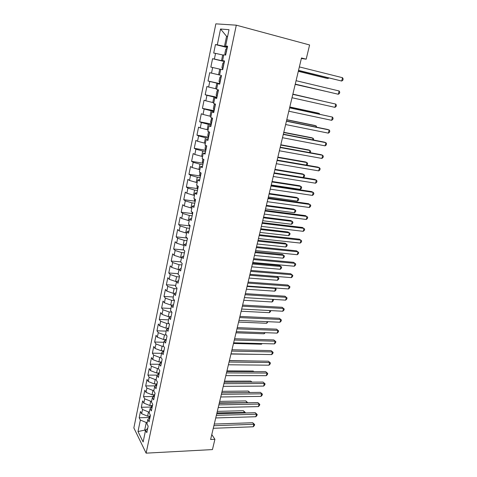<?xml version="1.0" encoding="UTF-8"?>
<svg xmlns="http://www.w3.org/2000/svg" width="477" height="477" viewBox="0 0 477 477"><rect width="100%" height="100%" fill="white"/><g stroke="black" fill="none" stroke-linecap="round" stroke-linejoin="round"><path stroke-width="0.72" d="M215.842 23.85L133.852 427.929L146.129 453.15L236.306 25.18L215.842 23.85M227.583 36.574L226.569 36.312L220.547 29.002L217.303 44.826L215.449 44.57L213.714 53.072L215.55 53.376L214.388 59.047L212.563 58.707L210.846 67.114L212.653 67.507L211.502 73.118L209.707 72.689L208.008 81.007L209.785 81.484L208.646 87.035L206.875 86.522L205.193 94.75L206.946 95.317L205.825 100.808L204.078 100.206L202.415 108.351L204.144 109L203.029 114.432L201.312 113.753L199.666 121.808L201.366 122.535L200.262 127.914L198.575 127.15L196.947 135.128L198.617 135.933L197.526 141.252L195.862 140.417L194.252 148.305L195.898 149.194L194.819 154.459L193.185 153.54L191.587 161.351L193.209 162.311L192.142 167.522L190.526 166.533L188.946 174.26L190.55 175.297L189.488 180.455L187.902 179.388L186.34 187.038L187.914 188.147L186.865 193.251L185.303 192.118L183.752 199.69L185.303 200.871L184.265 205.921L182.727 204.711L181.194 212.211L182.721 213.457L181.695 218.46L180.175 217.184L178.66 224.607L180.163 225.925L179.149 230.874L177.653 229.526L176.156 236.878L177.635 238.261L176.633 243.163L175.154 241.75L173.67 249.03L175.131 250.479L174.135 255.326L172.686 253.853L171.213 261.056L172.65 262.571L171.666 267.37L170.235 265.832L168.78 272.969L170.194 274.543L169.222 279.301L167.815 277.697L166.372 284.763L167.767 286.397L166.801 291.107L165.412 289.45L163.981 296.438L165.358 298.137L164.398 302.8L163.033 301.082L161.62 308.005L162.973 309.764L162.025 314.379L160.677 312.602L159.276 319.459L160.612 321.271L159.676 325.845L158.346 324.008L156.963 330.805L158.275 332.672L157.344 337.203L156.039 335.313L154.667 342.039L155.961 343.965L155.037 348.448L153.755 346.505L152.39 353.171L153.666 355.144L152.753 359.592L151.489 357.589L150.136 364.189L151.394 366.223L150.493 370.623L149.241 368.572L147.906 375.107L149.146 377.194L148.252 381.552L147.017 379.448L145.694 385.929L146.916 388.063L146.034 392.38L144.817 390.222L143.505 396.643L144.71 398.826L143.833 403.107L142.635 400.901L141.335 407.257L142.522 409.493L141.651 413.726L140.476 411.478L139.189 417.774L148.913 417.5M220.547 29.002L229.014 29.693L225.621 45.965L227.529 46.615M227.243 47.998L225.74 49.238L224.858 53.472L225.633 55.064L227.612 46.239L225.621 45.965M225.758 55.088L223.791 54.76L222.58 60.591L224.5 61.128M146.069 429.813L137.996 431.566L143.13 441.988L145.574 430.248L146.815 432.669L148.168 426.188L146.916 423.797L147.816 419.474L149.074 421.841L150.446 415.294L149.176 412.957L150.082 408.592L151.364 410.912L152.741 404.299L151.453 402.01L152.372 397.603L153.672 399.875L155.067 393.197L153.755 390.961L154.685 386.513L156.003 388.725L157.41 381.988L156.08 379.805L157.016 375.31L158.352 377.468L159.777 370.665L158.43 368.536L159.372 363.999L160.731 366.103L162.168 359.229L160.797 357.16L161.751 352.575L163.128 354.626L164.583 347.679L163.194 345.67L164.154 341.037L165.555 343.029L167.022 336.017L165.608 334.061L166.58 329.386L168.005 331.318L169.484 324.235L168.053 322.345L169.037 317.622L170.474 319.489L171.97 312.334L170.516 310.503L171.511 305.733L172.972 307.54L174.487 300.313L173.008 298.542L174.01 293.725L175.5 295.472L177.027 288.168L175.524 286.462L176.538 281.597L178.046 283.278L179.59 275.903L178.064 274.263L179.09 269.344L180.622 270.96L182.184 263.507L180.634 261.933L181.671 256.966L183.228 258.51L184.802 250.985L183.228 249.477L184.277 244.462L185.857 245.935L187.449 238.327L185.851 236.896L186.906 231.828L188.51 233.229L190.12 225.543L188.498 224.178L189.566 219.056L191.199 220.392L192.821 212.623L191.176 211.335L192.255 206.153L193.912 207.417L195.552 199.565L193.883 198.349L194.968 193.119L196.649 194.3L198.313 186.37L196.613 185.231L197.716 179.942L199.422 181.051L201.097 173.032L199.374 171.97L200.489 166.628L202.224 167.654L203.917 159.545L202.165 158.567L203.291 153.165L205.056 154.113L206.768 145.92L204.991 145.02L206.124 139.564L207.918 140.429L209.647 132.147L207.841 131.33L208.992 125.809L210.81 126.59L212.563 118.218L210.727 117.491L211.889 111.91L213.732 112.608L215.503 104.141L213.636 103.497L214.817 97.857L216.689 98.465L218.478 89.903L216.588 89.354L217.774 83.648L219.682 84.167L221.489 75.509L219.563 75.05L220.768 69.284L222.705 69.708L224.536 60.955L222.58 60.591M137.996 431.566L140.357 420.058L139.189 417.774M301.363 58.486L306.18 59.178L301.488 57.967L210.607 439.496L214.912 439.299L211.782 434.559M150.279 416.099L147.59 416.171L148.472 411.925L149.396 411.901M141.651 413.726L147.59 416.171M142.522 409.493L148.472 411.925M145.574 430.248L147.709 428.37M152.497 405.474L149.802 405.528L150.696 401.24L151.62 401.223M143.833 403.107L149.802 405.528M144.71 398.826L150.696 401.24M147.816 419.474L149.951 417.649M154.739 394.747L152.038 394.777L152.938 390.454L153.862 390.442M146.034 392.38L152.038 394.777M146.916 388.063L152.938 390.454M150.082 408.592L152.217 406.833M157.005 383.919L154.292 383.931L155.204 379.567L156.134 379.561M148.252 381.552L154.292 383.931M149.146 377.194L155.204 379.567M152.372 397.603L154.5 395.91M159.288 372.99L156.569 372.984L157.488 368.572L158.453 368.578M150.493 370.623L156.569 372.984M151.394 366.223L157.488 368.572M154.685 386.513L156.802 384.879M161.596 361.96L158.871 361.924L159.795 357.476L161.017 357.494M152.753 359.592L158.871 361.924M153.666 355.144L159.795 357.476M157.016 375.31L159.133 373.741M163.927 350.816L161.19 350.762L162.126 346.266L163.629 346.302M155.037 348.448L161.19 350.762M155.961 343.965L162.126 346.266M159.372 363.999L161.482 362.496M166.276 339.57L163.533 339.493L164.476 334.955L166.294 335.009M157.344 337.203L163.533 339.493M158.275 332.672L164.476 334.955M161.751 352.575L163.861 351.138M168.494 328.206L165.901 328.11L166.855 323.531L169.013 323.615M159.676 325.845L165.901 328.11M160.612 321.271L166.855 323.531M164.154 341.037L166.258 339.672M170.569 316.722L168.292 316.621L169.252 311.994L171.798 312.113M162.025 314.379L168.292 316.621M162.973 309.764L169.252 311.994M166.58 329.386L168.679 328.093M172.626 305.119L170.7 305.018L171.672 300.343L174.445 300.498M164.398 302.8L170.7 305.018M165.358 298.137L171.672 300.343M169.037 317.622L171.124 316.394M174.66 293.391L173.139 293.295L174.117 288.579L176.901 288.758M166.801 291.107L173.139 293.295M167.767 286.397L174.117 288.579M171.511 305.733L173.592 304.582M176.663 281.537L175.596 281.46L176.591 276.696L179.382 276.904M169.222 279.301L175.596 281.46M170.194 274.543L176.591 276.696M174.01 293.725L176.091 292.651M179.042 269.583L178.082 269.511L179.084 264.693L181.886 264.926M171.666 267.37L178.082 269.511M172.65 262.571L179.084 264.693M176.538 281.597L178.607 280.601M181.552 257.52L180.592 257.437L181.606 252.571L184.414 252.834M174.135 255.326L180.592 257.437M175.131 250.479L181.606 252.571M179.09 269.344L181.153 268.426M184.092 245.333L183.126 245.244L184.152 240.33L186.966 240.617M176.633 243.163L183.126 245.244M177.635 238.261L184.152 240.33M181.671 256.966L183.723 256.125M186.656 233.026L185.69 232.925L186.722 227.964L189.548 228.274M179.149 230.874L185.69 232.925M180.163 225.925L186.722 227.964M184.277 244.462L186.322 243.699M189.244 220.595L188.278 220.481L189.321 215.467L192.153 215.807M181.695 218.46L188.278 220.481M182.721 213.457L189.321 215.467M186.906 231.828L188.946 231.148M191.861 208.032L190.889 207.912L191.945 202.844L194.789 203.214M184.265 205.921L190.889 207.912M185.303 200.871L191.945 202.844M189.566 219.056L191.599 218.466M194.509 195.343L193.531 195.212L194.592 190.096L197.448 190.49M186.865 193.251L193.531 195.212M187.914 188.147L194.592 190.096M192.255 206.153L194.282 205.647M197.18 182.524L196.196 182.381L197.275 177.211L200.137 177.641M189.488 180.455L196.196 182.381M190.55 175.297L197.275 177.211M194.968 193.119L196.989 192.702M199.875 169.568L198.891 169.418L199.982 164.195L202.85 164.648M192.142 167.522L198.891 169.418M193.209 162.311L199.982 164.195M197.716 179.942L199.726 179.614M202.6 156.48L201.616 156.319L202.713 151.042L205.593 151.525M194.819 154.459L201.616 156.319M195.898 149.194L202.713 151.042M200.489 166.628L202.487 166.39M205.354 143.255L204.371 143.082L205.48 137.746L208.366 138.264M197.526 141.252L204.371 143.082M198.617 135.933L205.48 137.746M203.291 153.165L205.283 153.028M208.139 129.887L207.149 129.702L208.27 124.312L211.168 124.867M200.262 127.914L207.149 129.702M201.366 122.535L208.27 124.312M206.124 139.564L208.109 139.517M210.953 116.382L209.963 116.185L211.096 110.742L214 111.32M203.029 114.432L209.963 116.185M204.144 109L211.096 110.742M208.992 125.809L210.959 125.868M213.797 102.728L212.802 102.525L213.946 97.016L216.862 97.636M205.825 100.808L212.802 102.525M206.946 95.317L213.946 97.016M211.889 111.91L213.845 112.065M216.671 88.937L215.67 88.716L216.832 83.153L219.754 83.803M208.646 87.035L215.67 88.716M209.785 81.484L216.832 83.153M214.817 97.857L216.761 98.113M219.581 74.99L218.573 74.758L219.742 69.135L220.75 69.368M211.502 73.118L218.573 74.758M212.653 67.507L219.742 69.135M217.774 83.648L219.712 84.012M224.452 61.354L221.507 60.651L222.687 54.962L223.701 55.213M214.388 59.047L221.507 60.651M215.55 53.376L222.687 54.962M227.422 47.128L224.47 46.388L226.569 36.312L227.612 36.419M217.303 44.826L224.47 46.388M146.129 453.15L212.444 449.584L214.912 439.299M306.18 59.178L309.597 44.969L236.306 25.18M147.19 422.479L146.272 422.509L144.746 429.86L145.39 431.125M140.357 420.058L146.272 422.509M215.449 44.57L227.332 47.557M212.563 58.707L224.411 61.551M208.008 81.007L219.796 83.624M205.193 94.75L216.946 97.236M202.415 108.351L214.131 110.706M199.666 121.808L211.347 124.038M196.947 135.128L208.586 137.227L207.769 135.385L208.544 131.646M194.252 148.305L205.67 150.249M191.587 161.351L202.898 163.164M188.946 174.26L200.149 175.947M186.34 187.038L197.436 188.6M183.752 199.69L194.753 201.133M181.194 212.211L192.106 213.541M178.66 224.607L189.482 225.824M176.156 236.878L186.889 237.987M173.67 249.03L183.746 249.978M171.213 261.056L180.652 261.861M168.78 272.969L178.189 273.685M166.372 284.763L175.745 285.395M163.981 296.438L173.33 296.992M161.62 308.005L170.939 308.476M159.276 319.459L168.572 319.852M156.963 330.805L166.223 331.121M154.667 342.039L163.897 342.277M152.39 353.171L161.596 353.332M150.136 364.189L159.312 364.279M147.906 375.107L157.261 375.131M145.694 385.929L155.514 385.869M143.505 396.643L153.302 396.512M141.335 407.257L151.096 407.054M298.507 70.483L341.681 81.036L298.53 70.369M342.534 77.709L343.148 78.967L342.808 80.291L341.681 81.036L342.534 77.709L299.359 66.911M298.31 71.317L326.346 78.228L327.991 78.526L328.17 77.811M226.581 51.164L226.42 51.927M298.334 71.216L327.991 78.526L328.844 77.978M295.251 84.155L338.3 94.267L295.257 84.125M339.141 90.97L339.761 92.18L339.427 93.492L338.3 94.267L339.141 90.97L296.074 80.702M292.824 94.345L335.784 104.093L334.949 107.355L292.013 97.737M292.83 94.321L335.784 104.093L336.41 105.262L336.076 106.562L334.949 107.355M222.693 69.111L221.93 67.49L222.807 63.298L224.124 62.135L222.676 69.07M295.191 84.393L324.837 91.125M223.635 65.26L223.474 66.017M295.197 84.369L325.028 91.173M221.239 76.081L219.903 77.214L219.038 81.358L219.915 83.046M322.363 101.023L292.878 94.118M220.714 79.206L220.559 79.957M322.524 101.058L292.872 94.142M289.605 107.85L332.463 117.086L331.64 120.317L288.806 111.207M289.628 107.748L332.463 117.086L333.095 118.213L332.761 119.5L331.64 120.317M286.421 121.212L329.172 129.953L328.355 133.143L285.634 124.533M286.462 121.039L327.496 129.428L329.172 129.953L329.81 131.032L329.482 132.308L328.355 133.143M218.347 89.909L217.029 90.976L216.176 95.078L217.035 96.801M319.089 114.098L319.256 113.431L317.664 112.995L289.813 106.967M217.834 93.009L217.679 93.748M319.727 114.236L319.256 113.431L289.789 107.063M215.002 103.968L214.191 104.594L213.344 108.655L214.191 110.414M315.852 127.049L316.138 125.892L314.57 125.409L286.784 119.691M214.978 106.657L214.823 107.391M316.722 127.222L316.138 125.892L286.743 119.852M283.272 134.436L325.916 142.683L325.105 145.849L282.491 137.722M283.332 134.186L324.259 142.11L325.916 142.683L326.56 143.726L326.232 144.99L325.105 145.849M211.663 117.861L210.542 122.088L211.377 123.889M312.644 139.862L313.049 138.235L311.499 137.698L283.785 132.29M212.152 120.168L212.003 120.896M313.508 140.029L313.705 139.26L313.049 138.235L283.726 132.523M280.154 147.524L322.69 155.287L321.892 158.424L279.379 150.78M280.232 147.208L321.057 154.667L322.69 155.287L323.34 156.295L323.018 157.541L321.892 158.424M309.466 152.551L309.99 150.458L308.458 149.879L280.81 144.769M209.355 133.536L209.206 134.258M310.288 152.7L310.652 151.442L309.99 150.458L280.738 145.062M277.065 160.481L319.501 167.773L318.708 170.873L276.302 163.7M277.161 160.093L317.885 167.105L319.501 167.773L320.15 168.739L319.834 169.973L318.708 170.873M205.682 145.372L205.021 148.538L205.831 150.41M306.323 165.114L306.961 162.562L305.447 161.936L277.87 157.124M206.589 146.767L206.44 147.476M306.717 165.179L307.325 164.714L307.623 163.51L306.961 162.562L277.781 157.482M274.013 173.306L316.334 180.133L315.553 183.204L273.255 176.49M274.12 172.847L314.748 179.418L316.334 180.133L316.996 181.057L316.68 182.286L315.553 183.204M202.85 158.948L202.308 161.56L203.101 163.462M274.126 172.829L303.211 177.533L303.962 174.552L302.466 173.884L274.955 169.353M203.852 159.861L203.709 160.564M303.211 177.533L304.332 176.657L304.63 175.464L303.962 174.552L274.853 169.776M270.99 186L313.204 192.368L312.429 195.409L270.238 189.148M271.115 185.475L311.636 191.605L313.204 192.368L313.872 193.257L313.562 194.473L312.429 195.409M200.048 172.382L199.619 174.451L200.4 176.383M271.234 184.981L300.248 189.381L300.987 186.429L299.514 185.714L272.069 181.469M201.067 173.008L200.996 173.515M300.248 189.381L301.369 188.487L301.661 187.306L300.987 186.429L271.956 181.952M267.996 198.563L310.11 204.49L309.334 207.501L267.251 201.682M268.14 197.973L308.553 203.679L310.777 205.343L310.467 206.541L309.334 207.501M197.275 185.672L196.959 187.211L197.722 189.172M268.366 197.007L297.308 201.121L298.042 198.193L296.587 197.436L269.207 193.471M297.308 201.121L298.429 200.203L298.721 199.034L298.042 198.193L269.082 194.014M265.033 211.001L307.039 216.492L306.276 219.474L264.3 214.09M265.188 210.345L305.507 215.64L307.713 217.303L307.409 218.496L306.276 219.474M194.533 198.826L194.324 199.833L195.075 201.831M265.528 208.926L294.398 212.748L295.126 209.85L293.689 209.051L266.381 205.354M294.398 212.748L295.519 211.812L295.812 210.655L295.126 209.85L266.238 205.957M262.1 223.319L303.998 228.376L303.241 231.327L261.372 226.378M262.272 222.598L302.484 227.481L304.678 229.157L304.374 230.337L303.241 231.327M191.82 211.836L192.458 214.364M262.72 220.726L291.519 224.262L292.234 221.394L290.815 220.553L263.572 217.124M291.519 224.262L292.639 223.314L292.926 222.169L292.234 221.394L263.417 217.786M259.196 235.507L300.987 240.146L300.236 243.073L258.474 238.542M259.381 234.732L299.496 239.21L301.667 240.891L301.369 242.06L300.236 243.073M189.13 224.715L189.864 226.766M259.935 232.412L288.663 235.674L289.372 232.83L287.971 231.947L260.8 228.787M288.663 235.674L289.783 234.708L290.064 233.575L289.372 232.83L260.627 229.503M256.322 247.581L298.006 251.808L297.26 254.706L255.606 250.58M256.519 246.74L296.533 250.824L298.691 252.518L298.393 253.675L297.26 254.706M186.823 237.767L187.294 239.049M257.175 243.991L285.83 246.979L286.54 244.164L285.157 243.24L258.045 240.336M285.83 246.979L286.951 245.995L287.232 244.874L286.54 244.164L257.86 241.112M253.472 259.536L295.048 263.358L294.315 266.226L252.768 262.505M253.686 258.635L293.593 262.332L295.74 264.031L295.448 265.176L294.315 266.226M184.527 250.723L184.754 251.206M254.444 255.463L283.028 258.182L283.726 255.392L282.36 254.432L255.32 251.778M283.028 258.182L284.149 257.181L284.429 256.066L283.726 255.392L255.123 252.607M250.652 271.371L292.127 274.794L291.399 277.638L249.954 274.311M250.878 270.417L290.69 273.732L292.818 275.438L292.532 276.571L291.399 277.638M251.737 266.822L280.249 269.278L280.941 266.512L279.594 265.516L252.619 263.113M280.249 269.278L281.37 268.265L281.645 267.162L280.941 266.512L252.411 263.996M247.861 283.094L289.223 286.122L288.507 288.943L247.169 286.009M248.1 282.08L287.81 285.019L289.927 286.737L289.64 287.858L288.507 288.943M249.054 278.079L277.501 280.279L278.186 277.536L276.851 276.499L249.948 274.347M277.501 280.279L278.616 279.242L278.89 278.151L278.186 277.536L249.721 275.277M245.095 294.703L286.355 297.35L285.64 300.14L244.409 297.588M245.351 293.635L284.954 296.205L287.059 297.928L286.772 299.043L285.64 300.14M246.4 289.235L274.77 291.173L275.45 288.46L247.062 286.456M274.853 287.971L276.165 289.044L275.891 290.129L274.77 291.173M242.358 306.198L283.511 308.47L282.801 311.231L241.678 309.054M242.626 305.077L282.128 307.289L284.22 309.018L283.934 310.122L282.801 311.231M282.128 307.289L284.22 309.018M243.765 300.277L272.069 301.971L272.731 299.341M272.886 299.347L273.458 299.836L273.19 300.909L272.069 301.971M272.826 299.347L273.458 299.836M239.645 317.581L280.691 319.489L279.993 322.225L238.971 320.413M239.925 316.406L279.325 318.266L281.406 320.001L281.126 321.099L279.993 322.225M279.325 318.266L281.406 320.001M241.159 311.225L269.392 312.673L269.922 310.551M270.763 310.593L270.513 311.6L269.392 312.673M236.962 328.862L277.9 330.4L277.209 333.113L236.294 331.664M237.254 327.633L276.553 329.148L278.616 330.889L278.341 331.968L277.209 333.113M276.553 329.148L278.616 330.889M169.943 316.692L169.848 317.139M238.578 322.07L266.738 323.281L267.144 321.659M267.979 321.695L266.738 323.281M234.296 340.029L275.134 341.216L274.448 343.905L233.635 342.808M234.601 338.748L273.804 339.928L275.855 341.669L275.581 342.742L274.448 343.905M273.804 339.928L275.855 341.669M167.546 328.17L167.403 328.88M236.014 332.821L264.103 333.793L264.389 332.66M265.224 332.69L264.103 333.793M231.661 351.096L272.391 351.931L271.711 354.596L231.005 353.845M231.977 349.766L271.079 350.607L273.118 352.36L272.844 353.421L271.711 354.596M271.079 350.607L273.118 352.36M229.049 362.055L269.678 362.55L269.004 365.185L228.405 364.78M229.383 360.678L268.378 361.19L270.405 362.943L270.137 363.999L269.004 365.185M268.378 361.19L270.405 362.943M226.468 372.913L266.989 373.068L266.315 375.685L225.824 375.608M226.808 371.482L265.701 371.678L267.716 373.437L267.448 374.481L266.315 375.685M265.701 371.678L267.716 373.437M223.904 383.669L264.318 383.496L263.656 386.084L223.266 386.34M224.256 382.19L263.054 382.071L265.057 383.836L264.789 384.873L263.656 386.084M263.054 382.071L265.057 383.836M221.364 394.324L261.676 393.823L261.02 396.393L220.732 396.971M221.727 392.804L260.424 392.368L262.416 394.139L262.153 395.165L261.02 396.393M260.424 392.368L262.416 394.139M218.854 404.884L259.059 404.067L258.409 406.613L218.227 407.507M219.223 403.315L257.824 402.576L259.798 404.353L259.536 405.372L258.409 406.613M257.824 402.576L259.798 404.353M216.361 415.342L256.459 414.215L255.815 416.737L215.741 417.941M216.743 413.732L255.243 412.694L256.459 414.215L257.204 414.477L256.948 415.485L255.815 416.737M255.243 412.694L257.204 414.477M165.179 339.541L164.976 340.506M233.48 343.47L261.497 344.209L261.658 343.559M262.135 343.571L261.497 344.209M162.83 350.798L162.574 352.014M230.963 354.023L258.957 354.357M160.505 361.942L160.194 363.414M255.893 361.023L229.407 360.558M158.197 372.99L157.845 374.695M253.764 371.619L253.251 371.046L226.945 370.903M253.251 371.046L253.967 371.619M155.919 383.925L155.544 385.851M251.617 382.107L250.747 381.093L224.5 381.153M250.747 381.093L252.011 382.107M153.66 394.759L153.367 396.81M249.417 392.493L248.261 391.051L222.079 391.319M249.507 392.493L221.739 392.768M248.261 391.051L249.936 392.488M151.418 405.492L151.203 407.668M246.836 402.785L246.943 402.361L245.792 400.924L219.682 401.39M245.792 400.924L247.688 402.642L219.325 402.88M213.893 425.711L253.889 424.274L253.251 426.772L213.279 428.286M214.286 424.053L252.685 422.723L253.889 424.274L254.635 424.506L254.378 425.508L253.251 426.772M252.685 422.723L254.635 424.506M149.2 416.129L149.057 418.412M244.284 412.987L244.486 412.182L243.348 410.715L217.303 411.371M150.058 417.148L149.939 417.661M243.348 410.715L245.238 412.438L216.94 412.903M245.238 412.438L245.1 412.969M227.076 48.01L225.609 55.022M221.203 76.105L219.766 82.968M218.311 89.932L216.892 96.724M215.354 104.087L214.048 110.33M212.414 118.159L211.233 123.793M209.504 132.081L208.449 137.12M206.624 145.849L205.694 150.303M203.78 159.467L202.963 163.355M200.96 172.942L200.268 176.269M198.176 186.274L197.591 189.053M195.415 199.464L194.95 201.711M192.69 212.515L192.332 214.239M189.989 225.436L189.739 226.635M187.318 238.214L187.175 238.911M163.784 350.816L163.689 351.257M161.453 361.954L161.315 362.615M159.145 372.99L158.96 373.867M156.861 383.919L156.635 385.011M154.596 394.747L154.327 396.041M152.354 405.474L152.044 406.97M150.136 416.099L149.778 417.798"/></g></svg>
